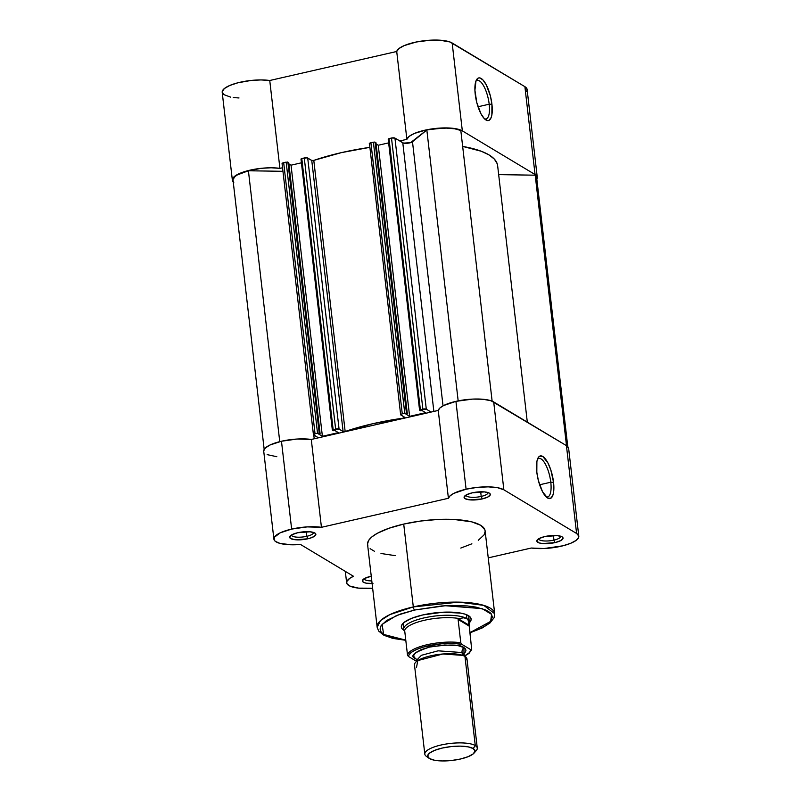 <?xml version="1.0" encoding="UTF-8"?>
<svg xmlns="http://www.w3.org/2000/svg" width="801" height="801" viewBox="0 0 801 801"><rect width="100%" height="100%" fill="white"/><g stroke="black" fill="none" stroke-linecap="round" stroke-linejoin="round"><path stroke-width="1.2" d="M489.191 104.21A19.745 6.678 77.1 0 0 483.454 85.547A19.745 6.678 77.1 0 0 475.864 81.291A19.745 6.678 -102.9 0 1 477.246 80.43A19.745 6.678 -102.9 0 1 489.191 104.21L478.017 106.763L489.191 104.21A19.745 6.678 -102.9 0 1 486.037 118.928A19.745 6.678 -102.9 0 1 484.425 118.748A19.745 6.678 77.1 0 0 489.191 104.21L491.934 104.26L489.191 104.21M475.223 94.218A21.857 7.389 -102.9 0 1 476.445 79.95A21.857 7.389 -102.9 0 1 485.005 82.643A21.857 7.389 -102.9 0 1 491.934 104.26L491.864 114.954L491.193 117.477L489 120.35L487.569 120.591L484.305 118.628L480.93 113.712L476.775 102.548L474.913 90.263L475.964 81.001L478.157 78.128L479.589 77.887L482.853 79.84L486.227 84.756L490.382 95.92L491.934 104.26A21.857 7.389 -102.9 0 1 485.536 119.709A21.857 7.389 -102.9 0 1 475.223 94.218M537.271 177.291L527.108 89.432A29.056 8.451 173.4 0 0 524.895 86.678L535.068 174.538A29.056 8.451 -6.6 0 1 537.271 177.291A29.056 8.451 -6.6 0 1 536.82 179.144M526.577 91.414L527.128 89.702L524.895 86.678L449.942 41.972L439.559 40.17L430.527 40.18L416.26 42.012L404.265 45.577L399.028 48.491L396.715 51.484L406.878 139.334L399.729 140.966L406.878 139.334L409.191 136.35L414.427 133.427L426.422 129.862L445.346 127.9L457.211 129.001L462.327 130.853L535.068 174.538L537.291 177.552L536.75 179.274M233.772 182.368L232.36 179.554L234.513 176.41L239.97 173.306L245.116 171.464L261.146 168.32L271.139 167.779L279.909 168.36L282.543 167.759L279.909 168.36L269.747 80.501L260.976 79.93L250.973 80.47L237.877 82.793L229.807 85.457L224.35 88.551L222.197 91.704L223.609 94.518L230.678 97.151M396.715 51.484L269.747 80.501A29.056 8.451 173.4 0 0 238.488 82.633A29.056 8.451 173.4 0 0 222.197 92.305L232.36 180.155A29.056 8.451 -6.6 0 1 248.65 170.493A29.056 8.451 -6.6 0 1 279.909 168.36L269.747 80.501L396.715 51.484L406.878 139.334A29.056 8.451 -6.6 0 1 431.098 129.031A29.056 8.451 -6.6 0 1 462.327 130.853L535.068 174.538L524.895 86.678L452.165 42.994L462.327 130.853L452.165 42.994A29.056 8.451 173.4 0 0 420.936 41.171A29.056 8.451 173.4 0 0 396.715 51.484M233.221 97.542L239.018 97.972M233.221 181.867A29.056 8.451 -6.6 0 1 232.36 180.155M402.272 413.837L370.903 142.738L373.386 142.178L404.755 413.266L402.272 413.837L405.757 413.166L407.329 413.807L375.959 142.718L375.098 142.198L406.467 413.296L407.329 413.807L405.937 414.127L409.621 416.34L378.252 145.251L376.1 143.96L378.252 145.251L388.645 142.878L378.252 145.251L409.621 416.34L425.611 412.685L409.621 416.34L405.937 414.127L407.329 413.807L375.959 142.718L374.387 142.067L375.098 142.198L406.467 413.296L404.755 413.266L373.386 142.178L370.903 142.738A2.643 0.771 173.4 0 0 369.291 143.649L370.903 142.738L402.272 413.837L400.65 414.718L404.905 417.431L400.86 414.998A2.643 0.771 -6.6 0 1 400.65 414.748A2.643 0.771 -6.6 0 1 402.272 413.837M233.021 179.504L235.124 176.42L237.426 174.868L248.41 170.773L279.749 441.651L248.41 170.773A28.395 8.26 173.4 0 0 233.021 180.085L264.18 449.401M248.41 170.773L282.953 171.304L248.41 170.773M313.782 435.033L314.222 438.778L313.782 435.033M313.431 434.683A2.643 0.771 -6.6 0 0 313.632 434.933L318.428 437.817L313.431 434.663L315.043 433.772L283.674 162.683L286.157 162.112L317.526 433.211L315.043 433.772L318.528 433.101L320.1 433.752L288.73 162.653L287.879 162.142L319.239 433.231L320.1 433.752L318.708 434.072L322.392 436.285L291.033 165.186L288.881 163.895L291.033 165.186L322.392 436.285L338.382 432.63L334.698 430.417L338.382 432.63L322.392 436.285L318.708 434.072L320.1 433.752L288.73 162.653L287.169 162.002L287.879 162.142L319.239 433.231L317.526 433.211L286.157 162.112L283.674 162.683A2.643 0.771 173.4 0 0 282.062 163.594L313.431 434.683A2.643 0.771 -6.6 0 1 315.043 433.772L283.674 162.683L282.062 163.564M301.426 162.813L291.033 165.186L301.426 162.813M333.306 430.728L334.698 430.417L332.445 430.217L333.306 430.728M304.27 157.977L335.639 429.066L333.156 429.636L301.787 158.538L307.133 157.837L311.759 160.46L313.251 160.53L341.376 152.631L369.722 147.374A113.572 33.041 173.4 0 0 313.792 160.4L345.161 431.489L372.745 423.729L404.405 417.952L405.006 417.551L403.844 418.072L403.684 416.69L403.844 418.072A113.572 33.041 -6.6 0 0 345.161 431.489L343.118 431.559L345.161 431.489L313.792 160.4L311.759 160.46L343.118 431.559L339.073 429.116L343.118 431.559L311.759 160.46L307.704 158.027A2.643 0.771 173.4 0 0 304.27 157.977L335.639 429.066L339.073 429.116L307.704 158.027L339.073 429.116A2.643 0.771 -6.6 0 0 335.639 429.066L333.156 429.636L301.787 158.538L304.27 157.977M421.927 410.472L425.611 412.685L421.927 410.472L420.535 410.793L421.927 410.472M388.205 139.044L389.016 138.603L420.375 409.691L419.574 410.152L420.535 410.793L419.574 410.142L420.375 409.691L389.016 138.603L391.499 138.032L422.868 409.131L420.375 409.691L426.292 409.181L394.933 138.082L402.783 142.798L433.862 411.434L402.783 142.798A5.287 1.542 173.4 0 0 407.639 143.239A5.287 1.542 173.4 0 0 412.485 141.767L443.033 405.847L412.485 141.767L426.833 129.982L410.553 142.668L403.574 143.109L394.933 138.082A2.643 0.771 173.4 0 0 391.499 138.032L394.933 138.082L426.292 409.181L431.098 412.064L426.292 409.181A2.643 0.771 -6.6 0 0 422.868 409.131L391.499 138.032L388.305 139.184M458.172 400.88L426.833 129.982L458.172 400.88M460.815 130.503A28.395 8.26 173.4 0 0 426.833 129.982L436.685 128.53L446.407 128.12L454.808 128.811L460.815 130.503L492.134 401.171L460.815 130.503M527.308 422.127L497.631 165.667A113.572 33.041 173.4 0 0 462.658 146.413L481.301 151.259L489 154.903L494.347 159.089L497.201 163.724M567.779 446.678L536.62 177.361A28.395 8.26 173.4 0 0 535.208 175.189L498.673 174.628L535.208 175.189L566.507 445.676L535.208 175.189L536.61 177.942L535.999 179.464M332.345 430.087L333.156 429.636L332.345 430.077L300.976 158.999L301.787 158.538L301.086 159.119M369.491 143.9L400.65 414.748M306.763 536.31A11.094 3.224 173.4 0 0 313.531 532.425A11.094 3.224 -6.6 0 1 313.541 532.485A11.094 3.224 -6.6 0 1 306.763 536.31L306.222 531.674L306.763 536.31A11.094 3.224 -6.6 0 1 291.504 535.038A11.094 3.224 -6.6 0 1 291.494 534.968A11.094 3.224 173.4 0 0 306.763 536.31L307.804 538.803L306.763 536.31M297.702 532.735A13.206 3.845 -6.6 0 1 315.113 533.166A13.206 3.845 -6.6 0 1 307.804 538.803L312.06 537.511L315.634 535.148L314.863 532.995L310.017 531.784L297.702 532.735L291.824 534.788L289.632 537.171L290.643 538.542L295.489 539.754L307.804 538.803A13.206 3.845 -6.6 0 1 294.047 539.584A13.206 3.845 -6.6 0 1 290.122 536.049A13.206 3.845 -6.6 0 1 297.702 532.735M481.211 496.43A11.094 3.224 173.4 0 0 487.979 492.545A11.094 3.224 -6.6 0 1 487.989 492.605A11.094 3.224 -6.6 0 1 481.211 496.43L480.68 491.794L481.211 496.43A11.094 3.224 -6.6 0 1 465.952 495.158A11.094 3.224 -6.6 0 1 465.952 495.088A11.094 3.224 173.4 0 0 481.211 496.43L482.252 498.923L481.211 496.43M472.149 492.855A13.206 3.845 -6.6 0 1 489.571 493.286A13.206 3.845 -6.6 0 1 482.252 498.923L488.139 496.87L490.332 494.487L489.321 493.116L484.475 491.904L472.149 492.855L466.272 494.908L464.079 497.291L465.091 498.663L469.937 499.874L482.252 498.923A13.206 3.845 -6.6 0 1 468.495 499.704A13.206 3.845 -6.6 0 1 464.57 496.179A13.206 3.845 -6.6 0 1 472.149 492.855M546.022 496.76A19.745 6.678 77.1 0 0 550.788 482.222L553.541 482.262A21.857 7.389 -102.9 0 1 547.133 497.711A21.857 7.389 -102.9 0 1 536.82 472.22L536.89 461.526L538.532 457.181L539.754 456.129L542.778 456.47L547.824 462.758L550.798 469.877L553.541 482.262L553.461 492.955L552.79 495.479L550.597 498.352L547.584 498.012L542.527 491.724L538.372 480.55L536.82 472.22A21.857 7.389 -102.9 0 1 538.042 457.952A21.857 7.389 -102.9 0 1 546.602 460.645A21.857 7.389 -102.9 0 1 553.541 482.262L550.788 482.222A19.745 6.678 -102.9 0 1 547.634 496.93A19.745 6.678 -102.9 0 1 546.022 496.76M553.952 540.114A11.094 3.224 173.4 0 0 560.72 536.229A11.094 3.224 -6.6 0 1 560.73 536.29A11.094 3.224 -6.6 0 1 553.952 540.114L553.421 535.479L553.952 540.114A11.094 3.224 -6.6 0 1 538.693 538.843A11.094 3.224 -6.6 0 1 538.683 538.783A11.094 3.224 173.4 0 0 553.952 540.114L554.993 542.607L553.952 540.114M544.89 536.54A13.206 3.845 -6.6 0 1 562.302 536.97A13.206 3.845 -6.6 0 1 554.993 542.607L560.87 540.555L563.073 538.182L562.062 536.81L557.216 535.589L544.89 536.54L539.013 538.592L536.82 540.975L539.043 542.888L542.678 543.559L554.993 542.607A13.206 3.845 -6.6 0 1 541.236 543.388A13.206 3.845 -6.6 0 1 537.311 539.864A13.206 3.845 -6.6 0 1 544.89 536.54M372.105 583.549A13.206 3.845 -6.6 0 1 362.863 579.744A13.206 3.845 -6.6 0 1 370.442 576.42A13.206 3.845 -6.6 0 1 371.253 576.239L364.565 578.472L362.362 580.855L363.374 582.227L366.237 583.178L372.966 583.518M468.114 619.584A33.011 9.602 173.4 0 0 467.834 615.308A33.011 9.602 -6.6 0 1 468.785 617.211M468.515 623.508L470.477 621.376L471.138 619.303L470.447 617.361L465.211 614.217L460.855 613.125L442.953 612.214L422.788 614.948A35.124 10.223 -6.6 0 1 469.106 616.079A35.124 10.223 -6.6 0 1 469.226 622.878M478.277 540.305L484.044 534.908L485.156 531.413L484.855 529.741L480.62 525.266L471.719 521.851L453.947 519.459L437.686 519.479L420.445 521.061L403.714 524.084L413.306 606.918A2.643 0.891 77.1 0 0 414.608 610.032L400.48 614.027L386.613 620.495L381.096 625.661L380.044 628.995L381.146 632.109L384.37 634.873L389.586 637.175L405.777 640.139L383.679 634.432L382.057 624.359L396.625 615.468L414.608 610.032A2.643 0.891 -102.9 0 1 413.306 606.918L389.957 614.577L380.565 620.535L377.161 627.303A59.164 17.211 -6.6 0 1 413.306 606.918L403.714 524.084A59.164 17.211 173.4 0 0 367.579 544.47L377.161 627.303L378.653 631.048L383.949 635.303L392.88 638.407L405.797 640.309M539.614 484.775L550.788 482.222L539.614 484.775M345.311 571.373L346.633 582.778A29.056 8.451 -6.6 0 0 372.645 588.214L358.578 588.134L349.797 586.052L346.823 583.508L346.803 581.516L349.727 578.342L353.481 576.279L300.535 544.48L291.224 544.79L279.939 543.398L275.394 541.386L274.242 540.134L274.312 537.301L280.21 532.835L291.644 529.091L307.194 526.898L321.441 527.308L448.41 498.282L450.092 495.829L453.807 493.376L466.092 489.211L477.136 487.388L488.189 486.858L497.571 487.709L503.859 489.801L493.696 401.942A29.056 8.451 173.4 0 0 455.929 401.361L466.092 489.211A29.056 8.451 -6.6 0 1 503.859 489.801L576.6 533.486L578.763 536.009L578.662 537.431L576.079 540.425L570.612 543.328L562.873 545.811L544.109 548.525L531.253 548.034L488.24 557.866L531.253 548.034A29.056 8.451 -6.6 0 0 562.512 545.902A29.056 8.451 -6.6 0 0 578.803 536.239A29.056 8.451 -6.6 0 0 576.6 533.486L566.427 445.626L491.013 400.76L483.023 399.258L472.61 399.098L455.929 401.361L443.644 405.526L439.929 407.969L438.247 410.432L311.279 439.449A29.056 8.451 173.4 0 0 281.471 441.241L291.644 529.091A29.056 8.451 -6.6 0 1 321.441 527.308L311.279 439.449L297.031 439.038L281.471 441.241L270.047 444.986L265.381 447.949L263.709 450.903M568.6 448.149L566.427 445.626L493.696 401.942L503.859 489.801L576.6 533.486L566.427 445.626A29.056 8.451 173.4 0 1 568.64 448.38L578.803 536.239M267.144 454.628L276.826 456.71M460.785 548.064L471.889 543.809M469.797 632.9L482.072 628.034L489.992 622.978L494.097 617.731L494.698 613.706L483.794 605.376L458.823 602.132L413.306 606.918A59.164 17.211 -6.6 0 1 494.698 613.706L485.116 530.873A59.164 17.211 173.4 0 0 403.714 524.084L388.936 528.27L377.381 533.266L371.964 536.83L368.65 540.435L367.549 543.929L367.839 545.601M370.122 548.685L374.558 551.348M380.986 553.491L395.193 555.654M414.608 610.032L441.601 605.977L452.405 605.456L467.323 605.946L475.854 607.098L485.706 609.951L489.942 612.495L491.293 613.926L492.405 617.03L490.022 622.087L485.827 625.531L479.729 628.875L469.776 632.74L490.623 621.396L491.594 614.357L482.162 608.63L445.326 605.726L414.608 610.032M422.788 614.948L411.474 618.382L403.934 622.517L401.962 624.66L401.311 626.732L401.992 628.665L404.064 630.417A35.124 10.223 -6.6 0 1 402.623 623.779A35.124 10.223 -6.6 0 1 422.788 614.948M403.193 624.8A33.011 9.602 -6.6 0 1 403.684 622.727A33.011 9.602 173.4 0 0 404.385 626.953M371.794 580.895A11.094 3.224 -6.6 0 1 364.245 578.722A11.094 3.224 -6.6 0 1 364.235 578.652A11.094 3.224 173.4 0 0 371.794 580.895M346.633 582.798A29.056 8.451 -6.6 0 1 353.481 576.279L300.535 544.48A29.056 8.451 -6.6 0 1 273.892 539.103A29.056 8.451 -6.6 0 1 291.644 529.091L281.471 441.241A29.056 8.451 173.4 0 0 263.729 451.253L273.892 539.103M448.41 498.282A29.056 8.451 -6.6 0 1 466.092 489.211L455.929 401.361A29.056 8.451 173.4 0 0 438.247 410.432L448.41 498.282L321.441 527.308L311.279 439.449L438.247 410.432L448.41 498.282M537.461 459.293A19.745 6.678 -102.9 0 1 538.843 458.442A19.745 6.678 -102.9 0 1 550.788 482.222A19.745 6.678 77.1 0 0 545.05 463.549A19.745 6.678 77.1 0 0 537.461 459.293M466.863 659.894L464.95 656.379L462.738 655.378L442.893 653.986L417.792 660.585L416.5 667.463M416.25 659.043L416.6 660.264L421.426 655.298L438.127 650.823L462.027 652.545A5.367 4.806 -59 0 0 463.919 655.849A5.367 4.806 121 0 1 462.027 652.545L463.829 654.797L462.027 652.545A5.367 4.806 121 0 1 463.939 647.598L463.989 653.506L465.471 651.904L465.962 650.342L465.441 648.89L463.939 647.598L458.232 645.696L444.765 645.015L429.606 647.068L421.106 649.651L415.429 652.765L413.456 655.929L415.479 658.672A5.367 4.806 121 0 1 416.069 658.943A5.367 4.806 -59 0 0 415.479 658.672L416.15 659.043L415.479 658.672C409.321 656.119 414.037 652.254 429.606 647.068C449.091 644.234 460.535 644.415 463.939 647.598A5.367 4.806 -59 0 0 462.027 652.545L438.127 650.823L421.426 655.298L416.6 660.264L416.35 661.746M474.132 753.03A23.84 6.939 -6.6 0 1 452.745 760.359A23.84 6.939 -6.6 0 1 429.456 758.537L427.634 756.064L429.416 753.2L434.532 750.397L442.202 748.064L451.273 746.572L460.345 746.132L468.044 746.832L473.191 748.545A23.84 6.939 -6.6 0 1 474.132 753.03L476.305 750.527A26.413 7.69 173.4 0 0 475.273 745.561L464.95 656.379A26.413 7.69 173.4 0 0 435.143 654.958A26.413 7.69 173.4 0 0 414.487 664.96L424.81 754.131A26.413 7.69 -6.6 0 1 445.456 744.129A26.413 7.69 -6.6 0 1 475.273 745.561A26.413 7.69 173.4 0 0 441.581 744.89A26.413 7.69 173.4 0 0 426.322 756.314L429.006 758.247A23.84 6.939 -6.6 0 1 442.783 747.934A23.84 6.939 -6.6 0 1 473.191 748.545L475.273 745.561L473.191 748.545L475.023 751.018L473.241 753.881L468.114 756.685L460.445 759.018L451.384 760.519L442.312 760.95L434.613 760.259L429.456 758.537A23.84 6.939 -6.6 0 1 429.006 758.247M426.813 756.635A26.413 7.69 -6.6 0 1 424.81 754.131M403.023 623.338L403.714 629.316A33.011 9.602 -6.6 0 1 429.536 616.82A33.011 9.602 -6.6 0 1 466.803 618.602L466.342 614.627L466.803 618.602L468.635 620.865L468.975 622.507L471.679 649.611L470.818 649.721L469.576 652.545L464.42 656.089M468.875 624.83L469.276 622.577A33.011 9.602 173.4 0 0 466.803 618.602L463.539 617.811L459.063 618.532A32.35 9.412 173.4 0 0 424.39 620.284A32.35 9.412 173.4 0 0 404.615 630.978L404.795 631.609L404.615 630.978A32.35 9.412 -6.6 0 1 424.39 620.284A32.35 9.412 -6.6 0 1 459.063 618.532L458.102 619.423L460.795 642.772A32.35 9.412 173.4 0 0 427.213 644.705A32.35 9.412 173.4 0 0 407.489 654.958L404.795 631.609L407.489 654.958L408.31 656.349L407.489 654.958A32.35 9.412 -6.6 0 1 427.213 644.705A32.35 9.412 -6.6 0 1 460.795 642.772L461.907 644.374A31.299 9.111 -6.6 0 0 427.734 645.946A31.299 9.111 -6.6 0 0 408.6 656.56L416.53 661.316L408.6 656.56L408.88 655.168L411.464 652.284L416.52 649.481L423.619 646.998L441.301 643.824L454.547 643.513L461.907 644.374L470.818 649.721L461.907 644.374L460.795 642.772L458.102 619.423L468.985 625.971L458.102 619.423L458.232 618.712L468.915 625.12L458.232 618.712L463.539 617.811L466.803 618.602A33.011 9.602 173.4 0 0 428.145 617.07A33.011 9.602 173.4 0 0 403.934 630.137L404.355 631.098M468.615 615.749L469.306 621.736A33.011 9.602 -6.6 0 0 466.803 618.602L468.635 620.865L471.689 649.311L470.818 649.721M477.276 748.064L466.963 658.883A26.413 7.69 173.4 0 0 464.95 656.379L475.273 745.561A26.413 7.69 -6.6 0 1 477.276 748.064A26.413 7.69 -6.6 0 1 474.873 751.819M419.574 410.152L388.205 139.054M464.42 656.179L464.089 653.316M464.53 656.149L469.046 653.386L471.689 649.581"/></g></svg>
